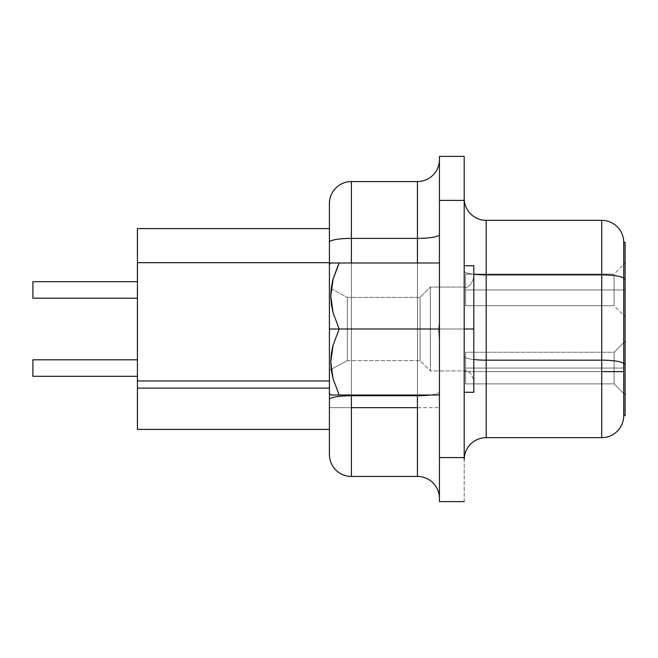 <?xml version="1.0" encoding="UTF-8"?>
<svg xmlns="http://www.w3.org/2000/svg" width="658" height="658" viewBox="0 0 658 658"><rect width="100%" height="100%" fill="white"/><g stroke="black" fill="none" stroke-linecap="round" stroke-linejoin="round"><path stroke-width="0.49" stroke-dasharray="3.29 2.47" d="M331.706 285.35L333.071 279.206L339.191 262.986L439.437 262.986L439.437 391.905A22.002 3.825 180 0 1 417.435 395.729L417.435 407.664L439.437 407.664L439.437 391.905L439.437 498.435A22.002 22.002 0 0 0 417.435 476.433A22.002 22.002 0 0 1 439.437 498.435L439.437 407.664L417.435 407.664L417.435 476.433L351.413 476.433L351.413 407.664L329.411 407.664L329.411 399.546A22.002 3.825 180 0 1 351.413 395.729L351.413 181.567L417.435 181.567L417.435 238.393L351.413 238.393L417.435 238.393L417.435 395.729L351.413 395.729L417.435 395.729L417.435 476.433L351.413 476.433A22.002 22.002 0 0 1 329.411 454.423L329.411 407.664L329.411 454.423A22.002 22.002 0 0 0 351.413 476.433L351.413 407.664L329.411 407.664L329.411 242.21L329.411 399.546A22.002 3.825 0 0 1 351.413 395.729L351.413 238.393A22.002 3.825 0 0 0 329.411 242.21L329.411 203.577L329.411 242.21A22.002 3.825 180 0 1 351.413 238.393L351.413 181.567L417.435 181.567L417.435 238.393A22.002 3.825 0 0 0 439.437 234.569L439.437 159.565A22.002 22.002 0 0 1 417.435 181.567A22.002 22.002 0 0 0 439.437 159.565L439.437 234.569A22.002 3.825 180 0 1 417.435 238.393L417.435 395.729A22.002 3.825 0 0 0 439.437 391.905L439.437 343.599L438.664 329L329.411 329L329.411 264.639L329.411 329L347.317 329L347.317 360.633L347.317 329L329.411 329L329.411 370.257L329.411 329L347.317 329L347.317 360.633L347.317 329L420.043 329L347.317 329L347.317 297.367L347.317 329L329.411 329L329.411 287.743L329.411 329L339.191 329L329.411 329L329.411 393.361L329.411 329L339.191 329L333.096 345.137L331.369 353.502L333.071 345.22L339.191 329L333.096 312.863L339.191 329L329.411 329L329.411 264.639L329.411 329L347.317 329L347.317 297.367L347.317 329L420.043 329L420.043 360.633L420.043 329L420.043 360.633L420.043 329L430.357 329L347.317 329L420.043 329L420.043 297.367L420.043 329L420.043 297.367L420.043 329L430.357 329L430.357 370.947L430.357 329L420.043 329L430.357 329L430.357 287.053L430.357 329L430.357 287.053L430.357 329L464.194 329L464.194 287.053L464.194 329L473.818 329L473.818 277.429L473.818 329L464.194 329L464.194 265.733L464.194 370.947L464.194 329L473.818 329L464.194 329L473.818 329L473.818 380.571L473.818 329L464.194 329L464.194 392.267L464.194 329L430.357 329L430.357 287.053L430.357 329L464.194 329L464.194 287.053L464.194 329L430.357 329L464.194 329L464.194 265.733L464.194 392.267L464.194 265.733L464.194 392.267L464.194 329L430.357 329L430.357 370.947L430.357 329L464.194 329L464.194 370.947L464.194 329L430.357 329L430.357 370.947L430.357 329L420.043 329L420.043 360.633L420.043 329L347.317 329L347.317 360.633L347.317 329L329.411 329L329.411 393.361L329.411 264.639L329.411 393.361L329.411 287.743L329.411 370.257L329.411 329L347.317 329L347.317 360.633L347.317 329L420.043 329L420.043 360.633L420.043 329L430.357 329L430.357 370.947L430.357 329L420.043 329L420.043 297.367L420.043 329L347.317 329L347.317 297.367L347.317 329L329.411 329L329.411 287.743L329.411 393.361L329.411 287.743L329.411 370.257L329.411 329L339.191 329L333.071 345.22L330.777 361.966L331.369 353.527L330.777 362.048L331.369 370.487L330.777 361.966L333.096 378.876L331.369 370.512L333.071 378.794L339.191 395.014L333.096 378.876L339.191 395.014L333.088 395.014L439.437 395.014L330.777 395.014L439.437 395.014L439.437 343.599L438.664 329L439.437 321.227L439.437 262.986L339.191 262.986L333.096 279.124L331.369 287.488L330.777 295.952L331.369 304.498L333.071 312.78L339.191 329L438.664 329L339.191 329L333.071 312.78L330.777 296.034L331.369 304.473L330.777 295.952L331.369 287.513L330.777 296.034L333.096 279.124L339.191 262.986L333.08 262.986L339.191 262.986L332.94 279.716M332.216 282.751L331.731 285.243M338.006 265.561L333.08 279.173M331.377 262.986L333.088 262.986L331.377 262.986M473.818 265.733L473.818 329L464.194 329L464.194 370.947L464.194 329L473.818 329L473.818 392.267L473.818 265.733L473.818 329L464.194 329L464.194 265.733L464.194 329L473.818 329L473.818 392.267L473.818 265.733L473.818 380.571L473.818 277.429L473.818 329L473.818 277.429L473.818 329L464.194 329L464.194 287.053L464.194 329L473.818 329L473.818 392.267L473.818 265.733L464.194 265.733M329.411 388.138L329.411 228.606L329.411 429.394L329.411 380.974L329.411 429.394L137.423 429.394L329.411 429.394L329.411 388.138M465.568 289.939L465.568 274.123L465.568 289.939L614.095 289.939L465.568 289.939L465.568 274.123L465.568 289.939L614.095 289.939L614.095 274.123L614.095 289.939L614.095 274.123L614.095 289.939L625.1 289.939L465.568 289.939L465.568 274.123L465.568 289.939L614.095 289.939L614.095 274.123L614.095 289.939L614.095 274.123L614.095 289.939L625.1 289.939L625.1 263.126L625.1 289.939L465.568 289.939L465.568 274.123L465.568 289.939L614.095 289.939L614.095 274.123L614.095 289.939L614.095 274.123L614.095 289.939L625.1 289.939L625.1 263.126L625.1 289.939L465.568 289.939L465.568 274.123L465.568 289.939L614.095 289.939L614.095 274.123L614.095 289.939L614.095 274.123L614.095 289.939L625.1 289.939L625.1 263.126L625.1 289.939L465.568 289.939L465.568 274.123L465.568 289.939L614.095 289.939L614.095 274.123L614.095 289.939L614.095 274.123L614.095 289.939L625.1 289.939L625.1 263.126L625.1 289.939L614.095 289.939L614.095 274.123L614.095 289.939L625.1 289.939L625.1 263.126L625.1 289.939L465.568 289.939L465.568 274.123L465.568 289.939L614.095 289.939L614.095 274.123L614.095 289.939L614.095 274.123L614.095 289.939L625.1 289.939L625.1 263.126L625.1 289.939L465.568 289.939L614.095 289.939L614.095 274.123L614.095 289.939L465.568 289.939L465.568 305.756L465.568 274.123L465.568 305.756L465.568 274.123L465.568 289.939L614.095 289.939L614.095 305.756L614.095 289.939L625.1 289.939L625.1 263.126L625.1 316.761L625.1 263.126L625.1 316.761L625.1 263.126L625.1 316.761L625.1 263.126L625.1 316.761L625.1 263.126L625.1 316.761L625.1 263.126L625.1 316.761L625.1 263.126L625.1 316.761L625.1 289.939L614.095 289.939L614.095 305.756L614.095 289.939L465.568 289.939L465.568 305.756L465.568 289.939L614.095 289.939L614.095 305.756L614.095 289.939L625.1 289.939L625.1 316.761L625.1 289.939L614.095 289.939L614.095 305.756L614.095 289.939L625.1 289.939L625.1 316.761L625.1 289.939L614.095 289.939L614.095 305.756L614.095 289.939L465.568 289.939L465.568 305.756L465.568 274.123L465.568 289.939L614.095 289.939L614.095 305.756L614.095 289.939L625.1 289.939L625.1 316.761L625.1 289.939L614.095 289.939L614.095 305.756L614.095 289.939L465.568 289.939L465.568 305.756L465.568 274.123L465.568 289.939L614.095 289.939L614.095 305.756L614.095 289.939L625.1 289.939L625.1 316.761L625.1 289.939L614.095 289.939L614.095 305.756L614.095 289.939L465.568 289.939L465.568 305.756L465.568 274.123L465.568 289.939L614.095 289.939L614.095 305.756L614.095 289.939L625.1 289.939L625.1 316.761L625.1 289.939L614.095 289.939L614.095 305.756L614.095 289.939L465.568 289.939L465.568 305.756L465.568 274.123L465.568 289.939L614.095 289.939L614.095 305.756L614.095 289.939L625.1 289.939L625.1 316.761L625.1 289.939L614.095 289.939L614.095 305.756L614.095 289.939L465.568 289.939L465.568 305.756L465.568 289.939M614.095 368.061L614.095 352.244L614.095 368.061L625.1 368.061L614.095 368.061L614.095 352.244L614.095 368.061L625.1 368.061L625.1 341.239L625.1 368.061L614.095 368.061L614.095 352.244L614.095 368.061L625.1 368.061L625.1 341.239L625.1 368.061L614.095 368.061L614.095 352.244L614.095 368.061L625.1 368.061L625.1 341.239L625.1 368.061L614.095 368.061L614.095 352.244L614.095 368.061L625.1 368.061L625.1 341.239L625.1 368.061L614.095 368.061L614.095 352.244L614.095 368.061L625.1 368.061L625.1 341.239L625.1 368.061L614.095 368.061L614.095 352.244L614.095 368.061L625.1 368.061L625.1 341.239L625.1 368.061L465.568 368.061L465.568 352.244L465.568 368.061L614.095 368.061L614.095 352.244L614.095 368.061L465.568 368.061L465.568 352.244L465.568 368.061L614.095 368.061L614.095 352.244L614.095 368.061L465.568 368.061L465.568 352.244L465.568 368.061L614.095 368.061L614.095 352.244L614.095 368.061L465.568 368.061L465.568 352.244L465.568 368.061L614.095 368.061L614.095 352.244L614.095 368.061L465.568 368.061L465.568 352.244L465.568 368.061L614.095 368.061L614.095 352.244L614.095 368.061L465.568 368.061L465.568 352.244L465.568 368.061L614.095 368.061L614.095 352.244L614.095 368.061L465.568 368.061L465.568 352.244L465.568 368.061L614.095 368.061L614.095 352.244L614.095 368.061L614.095 352.244L614.095 368.061L625.1 368.061L625.1 341.239L625.1 368.061L465.568 368.061L465.568 352.244L465.568 368.061L614.095 368.061L614.095 352.244L614.095 368.061L465.568 368.061L614.095 368.061L614.095 383.877L614.095 368.061L625.1 368.061L625.1 341.239L625.1 394.874L625.1 341.239L625.1 394.874L625.1 341.239L625.1 394.874L625.1 341.239L625.1 394.874L625.1 341.239L625.1 394.874L625.1 341.239L625.1 394.874L625.1 341.239L625.1 394.874L625.1 341.239L625.1 394.874L625.1 368.061L614.095 368.061L614.095 383.877L614.095 368.061L465.568 368.061L465.568 383.877L465.568 352.244L465.568 368.061L614.095 368.061L614.095 383.877L614.095 368.061L465.568 368.061L465.568 383.877L465.568 352.244L465.568 368.061L614.095 368.061L614.095 383.877L614.095 368.061L465.568 368.061L465.568 383.877L465.568 352.244L465.568 368.061L614.095 368.061L614.095 383.877L614.095 368.061L465.568 368.061L465.568 383.877L465.568 352.244L465.568 368.061L614.095 368.061L614.095 383.877L614.095 368.061L465.568 368.061L465.568 383.877L465.568 352.244L465.568 368.061L614.095 368.061L614.095 383.877L614.095 368.061L465.568 368.061L465.568 383.877L465.568 352.244L465.568 368.061L614.095 368.061L614.095 383.877L614.095 368.061L465.568 368.061L465.568 383.877L465.568 352.244L465.568 368.061L614.095 368.061L614.095 383.877L614.095 368.061L625.1 368.061L625.1 394.874L625.1 368.061L614.095 368.061L614.095 383.877L614.095 368.061L625.1 368.061L625.1 394.874L625.1 368.061L614.095 368.061L614.095 383.877L614.095 368.061L625.1 368.061L625.1 394.874L625.1 368.061L614.095 368.061L614.095 383.877L614.095 368.061L625.1 368.061L625.1 394.874L625.1 368.061L614.095 368.061L614.095 383.877L614.095 368.061L625.1 368.061L625.1 394.874L625.1 368.061L614.095 368.061L614.095 383.877L614.095 368.061L625.1 368.061L625.1 394.874L625.1 368.061L614.095 368.061L614.095 383.877L614.095 368.061L625.1 368.061L625.1 394.874L625.1 368.061L614.095 368.061L614.095 383.877L614.095 368.061M623.726 363.989L625.1 363.989L625.1 371.63L623.726 371.63L623.726 363.989A22.002 3.825 0 0 0 601.716 360.173L601.716 371.63L464.194 371.63L464.194 459.654A22.002 22.002 0 0 1 486.196 437.644L486.196 360.173L601.716 360.173L486.196 360.173L486.196 274.904L601.716 274.904L601.716 360.173L601.716 274.904L486.196 274.904L486.196 220.356L601.716 220.356L601.716 274.904L601.716 220.356L486.196 220.356A22.002 22.002 0 0 1 464.194 198.346L464.194 199.687L464.194 198.346A22.002 22.002 0 0 0 486.196 220.356L486.196 274.904A22.002 3.825 180 0 1 464.194 271.08L464.194 459.654L464.194 271.08A22.002 3.825 180 0 0 473.818 274.238A22.002 3.825 0 0 1 464.194 271.08A22.002 3.825 0 0 0 486.196 274.904L486.196 360.173A22.002 3.825 180 0 1 464.194 356.348L464.194 271.08L464.194 356.348A22.002 3.825 180 0 0 473.818 359.507A22.002 3.825 0 0 1 464.194 356.348A22.002 3.825 0 0 0 486.196 360.173L486.196 371.63L601.716 371.63L601.716 437.644L486.196 437.644L601.716 437.644A22.002 22.002 0 0 0 623.726 415.642A22.002 22.002 0 0 1 601.716 437.644L601.716 360.173A22.002 3.825 180 0 1 623.726 363.989L623.726 415.642L623.726 371.63L625.1 371.63L625.1 242.358L625.1 278.721L623.726 278.721A22.002 3.825 -0 0 0 601.716 274.904A22.002 3.825 180 0 1 623.726 278.721L623.726 363.989L625.1 363.989L625.1 278.721L623.726 278.721L623.726 363.989M137.423 228.606L137.423 429.394L137.423 380.974L329.411 380.974L137.423 380.974L137.423 262.698L329.411 262.698L329.411 380.974L329.411 262.698L137.423 262.698L137.423 228.606L329.411 228.606L329.411 262.698L329.411 228.606L137.423 228.606M137.423 281.69L137.423 298.197L137.423 281.69L137.423 298.197L137.423 281.69L137.423 298.197L137.423 281.69L137.423 298.197L137.423 281.69L137.423 298.197L137.423 281.69L137.423 298.197L137.423 281.69L137.423 298.197L137.423 281.69L137.423 298.197L32.9 298.197L32.9 281.69L137.423 281.69L32.9 281.69L137.423 281.69L32.9 281.69L32.9 298.197L137.423 298.197L137.423 281.69L137.423 298.197L32.9 298.197L137.423 298.197L32.9 298.197L32.9 281.69L32.9 298.197L32.9 281.69L137.423 281.69L32.9 281.69L137.423 281.69L32.9 281.69L32.9 298.197L137.423 298.197L137.423 281.69L137.423 298.197L32.9 298.197L137.423 298.197L32.9 298.197L32.9 281.69L32.9 298.197L32.9 281.69L137.423 281.69L32.9 281.69L137.423 281.69L32.9 281.69L32.9 298.197L137.423 298.197L137.423 281.69L137.423 298.197L32.9 298.197L137.423 298.197L32.9 298.197L32.9 281.69L32.9 298.197L32.9 281.69L137.423 281.69L32.9 281.69L137.423 281.69L32.9 281.69L32.9 298.197L137.423 298.197L137.423 281.69L137.423 298.197L32.9 298.197L137.423 298.197L32.9 298.197L32.9 281.69L32.9 298.197L32.9 281.69L137.423 281.69L32.9 281.69L137.423 281.69L32.9 281.69L32.9 298.197L137.423 298.197L137.423 281.69L137.423 298.197L32.9 298.197L137.423 298.197L32.9 298.197L32.9 281.69L32.9 298.197L32.9 281.69L137.423 281.69L32.9 281.69L137.423 281.69L32.9 281.69L32.9 298.197L137.423 298.197L137.423 281.69L137.423 298.197L32.9 298.197L137.423 298.197L137.423 281.69L32.9 281.69L32.9 298.197L32.9 281.69L137.423 281.69M137.423 359.803L137.423 376.31L137.423 359.803L137.423 376.31L137.423 359.803L137.423 376.31L137.423 359.803L137.423 376.31L137.423 359.803L137.423 376.31L137.423 359.803L137.423 376.31L137.423 359.803L137.423 376.31L137.423 359.803L137.423 376.31L137.423 359.803L137.423 376.31L32.9 376.31L32.9 359.803L137.423 359.803L32.9 359.803L137.423 359.803L32.9 359.803L32.9 376.31L137.423 376.31L137.423 359.803L137.423 376.31L32.9 376.31L137.423 376.31L32.9 376.31L32.9 359.803L32.9 376.31L32.9 359.803L137.423 359.803L32.9 359.803L137.423 359.803L32.9 359.803L32.9 376.31L137.423 376.31L137.423 359.803L137.423 376.31L32.9 376.31L137.423 376.31L32.9 376.31L32.9 359.803L32.9 376.31L32.9 359.803L137.423 359.803L32.9 359.803L137.423 359.803L32.9 359.803L32.9 376.31L137.423 376.31L137.423 359.803L137.423 376.31L32.9 376.31L137.423 376.31L32.9 376.31L32.9 359.803L32.9 376.31L32.9 359.803L137.423 359.803L32.9 359.803L137.423 359.803L32.9 359.803L32.9 376.31L137.423 376.31L137.423 359.803L137.423 376.31L32.9 376.31L137.423 376.31L32.9 376.31L32.9 359.803L32.9 376.31L32.9 359.803L137.423 359.803L32.9 359.803L137.423 359.803L32.9 359.803L32.9 376.31L137.423 376.31L137.423 359.803L137.423 376.31L32.9 376.31L137.423 376.31L32.9 376.31L32.9 359.803L32.9 376.31L32.9 359.803L137.423 359.803L32.9 359.803L137.423 359.803L32.9 359.803L32.9 376.31L137.423 376.31L137.423 359.803L137.423 376.31L32.9 376.31L137.423 376.31L32.9 376.31L32.9 359.803L32.9 376.31L32.9 359.803L137.423 359.803L32.9 359.803L137.423 359.803L32.9 359.803L32.9 376.31L137.423 376.31L137.423 359.803L137.423 376.31L32.9 376.31L137.423 376.31L137.423 359.803L32.9 359.803L32.9 376.31L32.9 359.803L137.423 359.803M439.437 156.398L439.437 501.602L439.437 457.59L464.194 457.59L464.194 501.602L439.437 501.602L464.194 501.602L464.194 457.59L439.437 457.59L439.437 156.398L464.194 156.398L439.437 156.398M625.1 415.642L625.1 371.63L625.1 415.642L623.726 415.642L625.1 415.642M464.194 200.41L439.437 200.41L464.194 200.41L464.194 457.59L464.194 200.41M486.196 437.644L486.196 371.63L464.194 371.63L464.194 356.348L464.194 459.654A22.002 22.002 0 0 1 486.196 437.644M623.726 242.358A22.002 22.002 0 0 0 601.716 220.356A22.002 22.002 0 0 1 623.726 242.358L623.726 278.721L623.726 242.358L625.1 242.358L623.726 242.358M465.568 368.061L465.568 383.877L465.568 368.061M625.1 368.061L625.1 394.874L625.1 368.061M625.1 289.939L625.1 316.761L625.1 289.939M614.095 289.939L614.095 305.756L614.095 289.939M417.435 262.986L417.435 395.014L417.435 262.986M351.413 395.014L351.413 262.986L351.413 395.014M32.9 376.31L137.423 376.31L32.9 376.31L32.9 359.803L32.9 376.31M32.9 298.197L137.423 298.197L32.9 298.197L32.9 281.69L32.9 298.197M339.191 262.986L439.437 262.986L439.437 395.014L339.191 395.014L333.071 378.794L330.777 362.048L333.096 345.137L339.191 329L438.664 329L439.437 321.227L439.437 262.986L333.088 262.986L439.437 262.986L339.191 262.986L333.071 279.206L330.777 295.952L333.096 312.863L339.191 329L439.437 329L339.191 329L333.071 345.22L331.369 353.527L330.777 361.966L331.525 371.515M464.194 329L464.194 392.267L464.194 329L473.818 329L473.818 380.571L473.818 277.429L473.818 380.571L473.818 329L464.194 329L464.194 370.947L464.194 329M430.357 329L430.357 287.053L430.357 329M420.043 329L420.043 297.367L420.043 329M347.317 329L347.317 297.367L347.317 329M331.213 288.706L347.317 297.367L331.213 288.714L330.777 295.952L333.096 312.863L339.191 329L333.071 345.22L330.777 361.966L333.096 378.876L339.191 395.014L330.777 395.014L329.411 393.361M331.542 371.647L331.714 372.675M331.731 372.773L333.08 378.827M439.437 395.014L339.191 395.014L439.437 395.014M333.08 395.014L339.191 395.014M329.411 203.577A22.002 22.002 0 0 1 351.413 181.567A22.002 22.002 0 0 0 329.411 203.577M439.437 343.599L438.664 329L439.437 321.227L439.437 234.569L439.437 321.227L438.664 329L439.437 343.599M439.437 391.905A22.002 3.825 0 0 1 430.225 395.014A22.002 3.825 180 0 0 439.437 391.905M347.317 360.633L329.411 370.257L347.317 360.633L420.043 360.633L430.357 370.947L464.194 370.947C468.093 369.722 471.301 372.93 473.818 380.571C471.301 372.93 468.093 369.722 464.194 370.947L430.357 370.947L420.043 360.633L347.317 360.633M464.194 287.053C468.093 288.278 471.301 285.07 473.818 277.429C471.301 285.07 468.093 288.278 464.194 287.053L430.357 287.053L464.194 287.053M347.317 297.367L420.043 297.367L430.357 287.053L420.043 297.367L347.317 297.367M473.818 392.267L464.194 392.267M465.568 274.123L614.095 274.123L465.568 274.123L614.095 274.123L465.568 274.123L614.095 274.123L465.568 274.123L614.095 274.123L625.1 263.126M614.095 352.244L625.1 341.239L614.095 352.244L625.1 341.239L614.095 352.244L625.1 341.239L614.095 352.244L625.1 341.239L614.095 352.244L465.568 352.244L614.095 352.244M330.777 262.986L329.411 264.639M465.568 383.877L614.095 383.877L625.1 394.874L614.095 383.877L625.1 394.874L614.095 383.877L625.1 394.874L614.095 383.877L625.1 394.874L614.095 383.877L465.568 383.877M465.568 305.756L614.095 305.756L465.568 305.756L614.095 305.756L465.568 305.756L614.095 305.756L465.568 305.756L614.095 305.756L625.1 316.761"/><path stroke-width="0.99" d="M332.94 279.716L332.216 282.751M333.08 378.827L339.191 395.014L439.437 395.014L330.777 395.014L339.191 395.014L333.071 378.794L331.369 370.487L330.777 362.048L331.369 353.502L333.096 345.137L339.191 329L329.411 329L329.411 399.546A22.002 3.825 0 0 1 351.413 395.729L417.435 395.729A22.002 3.825 180 0 0 430.225 395.014A22.002 3.825 0 0 1 417.435 395.729L417.435 476.433A22.002 22.002 0 0 1 439.437 498.435A22.002 22.002 0 0 0 417.435 476.433L417.435 407.664L351.413 407.664L417.435 407.664L417.435 395.729L351.413 395.729L351.413 476.433L417.435 476.433L351.413 476.433A22.002 22.002 0 0 1 329.411 454.423L329.411 264.639L329.411 329L339.191 329L333.071 312.78L331.369 304.473L330.777 296.034L331.369 287.488L333.096 279.124L338.006 265.561M333.08 279.173L331.213 288.706M330.777 262.986L339.191 262.986L330.777 262.986L329.411 264.639L329.411 203.577A22.002 22.002 0 0 1 351.413 181.567L351.413 238.393L417.435 238.393L417.435 262.986L417.435 181.567L351.413 181.567A22.002 22.002 0 0 0 329.411 203.577L329.411 242.21A22.002 3.825 -0 0 1 351.413 238.393L417.435 238.393L417.435 181.567L351.413 181.567L351.413 238.393A22.002 3.825 180 0 0 329.411 242.21L329.411 264.639M473.818 329L473.818 265.733L473.818 329L464.194 329L473.818 329L473.818 392.267L473.818 329M329.411 380.974L137.423 380.974L137.423 388.138L329.411 388.138L137.423 388.138L137.423 228.606L137.423 262.698L329.411 262.698L137.423 262.698L137.423 380.974L329.411 380.974M601.716 360.173L601.716 371.63L623.726 371.63L623.726 363.989A22.002 3.825 180 0 0 601.716 360.173L601.716 220.356L486.196 220.356L486.196 274.904L601.716 274.904L486.196 274.904L486.196 360.173L601.716 360.173L486.196 360.173L486.196 437.644L601.716 437.644L601.716 360.173A22.002 3.825 0 0 1 623.726 363.989L623.726 242.358A22.002 22.002 0 0 0 601.716 220.356L601.716 274.904A22.002 3.825 0 0 1 623.726 278.721A22.002 3.825 180 0 0 601.716 274.904L601.716 360.173M137.423 429.394L137.423 388.138L137.423 429.394L329.411 429.394L137.423 429.394M439.437 501.602L439.437 156.398L439.437 501.602L464.194 501.602L439.437 501.602M625.1 242.358L625.1 415.642L625.1 363.989L623.726 363.989L623.726 278.721L625.1 278.721L625.1 242.358L623.726 242.358L623.726 278.721L625.1 278.721L625.1 363.989L623.726 363.989L623.726 371.63L601.716 371.63L601.716 437.644L486.196 437.644A22.002 22.002 0 0 0 464.194 459.654A22.002 22.002 0 0 1 486.196 437.644L486.196 360.173A22.002 3.825 0 0 1 473.818 359.507A22.002 3.825 180 0 0 486.196 360.173L486.196 274.904A22.002 3.825 0 0 1 473.818 274.238A22.002 3.825 180 0 0 486.196 274.904L486.196 220.356L601.716 220.356A22.002 22.002 0 0 1 623.726 242.358L625.1 242.358M464.194 457.59L439.437 457.59L464.194 457.59L464.194 200.41L439.437 200.41L464.194 200.41L464.194 156.398L439.437 156.398L464.194 156.398L464.194 457.59M464.194 198.346A22.002 22.002 0 0 0 486.196 220.356A22.002 22.002 0 0 1 464.194 198.346M601.716 437.644A22.002 22.002 0 0 0 623.726 415.642L623.726 371.63L623.726 415.642A22.002 22.002 0 0 1 601.716 437.644M623.726 415.642L625.1 415.642L623.726 415.642M351.413 395.729L351.413 395.014L351.413 395.729A22.002 3.825 180 0 0 329.411 399.546L329.411 454.423A22.002 22.002 0 0 0 351.413 476.433L351.413 395.729M351.413 262.986L351.413 238.393L351.413 262.986M329.411 228.606L137.423 228.606L329.411 228.606M32.9 359.803L137.423 359.803L32.9 359.803L32.9 376.31L137.423 376.31L32.9 376.31L32.9 359.803M32.9 281.69L137.423 281.69L32.9 281.69L32.9 298.197L137.423 298.197L32.9 298.197L32.9 281.69M339.191 395.014L333.071 378.794L330.777 362.048L333.096 345.137L339.191 329L439.437 329L339.191 329L333.071 312.78L330.777 296.034L333.096 279.124L339.191 262.986L439.437 262.986L339.191 262.986M329.411 393.361L330.777 395.014L333.08 395.014M439.437 159.565A22.002 22.002 0 0 1 417.435 181.567A22.002 22.002 0 0 0 439.437 159.565M439.437 234.569A22.002 3.825 0 0 1 417.435 238.393A22.002 3.825 180 0 0 439.437 234.569M473.818 265.733L464.194 265.733M473.818 392.267L464.194 392.267"/></g></svg>
